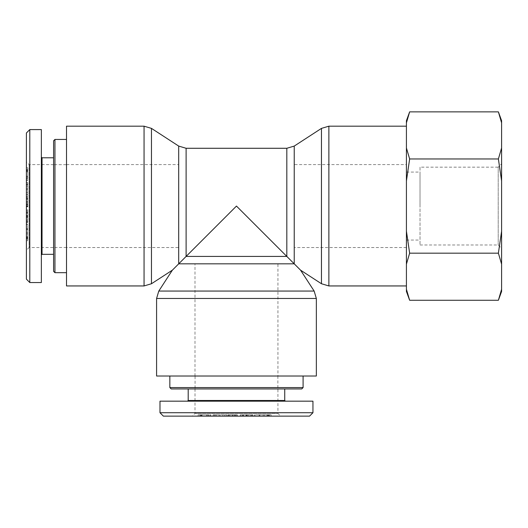 <?xml version="1.0" encoding="UTF-8"?>
<svg xmlns="http://www.w3.org/2000/svg" width="528" height="528" viewBox="0 0 528 528"><rect width="100%" height="100%" fill="white"/><g stroke="black" fill="none" stroke-linecap="round" stroke-linejoin="round"><path stroke-width="0.4" stroke-dasharray="2.64 1.98" d="M300.564 270.164L236.465 206.065L186.113 256.423L286.823 256.423L286.823 148.282M172.366 270.164L186.113 256.423L186.113 148.282M156.585 376.022L316.345 376.022M406.421 126.185L406.421 285.945L406.421 126.185M66.508 126.185L66.508 285.945M178.682 247.533L178.682 164.597L178.682 247.533L66.508 247.533L66.508 164.597L66.508 247.533M277.939 263.855L194.997 263.855L277.939 263.855L277.939 376.022L194.997 376.022L277.939 376.022M294.254 164.597L294.254 247.533L294.254 164.597L406.421 164.597L406.421 247.533L406.421 164.597M195.063 388.938L277.867 388.938L195.063 388.938L195.063 376.022L277.867 376.022L195.063 376.022M169.844 387.578L303.092 387.578M301.732 388.938L171.204 388.938M303.092 376.022L169.844 376.022L303.092 376.022M284.737 388.938L188.199 388.938L284.737 388.938M277.913 388.938L195.023 388.938L277.913 388.938L277.933 413.411L194.997 413.411L277.933 413.411L280.658 416.137L192.278 416.137L280.658 416.137M240.88 416.137L246.51 416.137L240.88 416.137L240.88 414.777L246.51 414.777L240.88 414.777M242.431 416.137L242.431 414.777M243.395 416.137L243.395 414.777M246.51 416.137L246.51 414.777M246.332 416.137L246.332 414.777M243.58 416.137L243.58 414.777M242.365 416.137L242.365 414.777M269.551 416.137L264.343 416.137L269.551 416.137L269.551 414.777L264.343 414.777L269.551 414.777M268.105 416.137L268.105 414.777M264.343 416.137L264.343 414.777M258.311 416.137L271.108 416.137L258.311 416.137L258.311 414.777L271.108 414.777L258.311 414.777M259.862 416.137L259.862 414.777M263.175 416.137L263.175 414.777M267.802 416.137L267.802 414.777M266.977 416.137L266.977 414.777M268.64 416.137L268.64 414.777M271.108 416.137L271.108 414.777M269.524 416.137L269.524 414.777M250.642 416.137L246.761 416.137L246.761 414.777L240.379 414.777L252.912 414.777L242.068 414.777L242.068 416.137L250.642 416.137L250.642 414.777L246.761 414.777M250.213 416.137L250.213 414.777L250.642 414.777M246.761 416.137L240.379 416.137L252.912 416.137L242.2 416.137L242.2 414.777L250.213 414.777M243.17 416.137L243.17 414.777M251.262 416.137L251.262 414.777M252.912 416.137L252.912 414.777M240.247 414.777L240.379 416.137L240.247 414.777M251.77 416.137L251.77 414.777M252.628 416.137L252.628 414.777M247.031 416.137L247.031 414.777M201.379 416.137L201.379 414.777L208.949 414.777L198.132 414.777L198.132 416.137L206.725 416.137L205.432 416.137L205.432 414.777L210.85 414.777L210.85 416.137L201.379 416.137L202.646 416.137L202.646 414.777M205.432 416.137L200.013 416.137L210.243 416.137L210.243 414.777L201.379 414.777M199.729 414.777L200.013 416.137L199.729 414.777M206.725 416.137L206.725 414.777L205.432 414.777M202.646 416.137L208.949 416.137L198.706 416.137L198.706 414.777L206.725 414.777M201.828 416.137L201.828 414.777M206.653 416.137L206.653 414.777M209.273 414.777L208.949 416.137L209.273 414.777M214.81 416.137L219.067 416.137L214.678 416.137L214.678 414.777L219.067 414.777L214.678 414.777L214.87 416.137L214.81 414.777M219.067 416.137L219.067 414.777M214.87 416.137L214.87 414.777M213.081 416.137L224.763 416.137L213.081 416.137L213.081 414.777L224.763 414.777L213.081 414.777M214.83 416.137L214.83 414.777L214.823 416.137M220.057 416.137L220.057 414.777M222.882 416.137L222.882 414.777M224.763 416.137L224.763 414.777M215.14 416.137L215.14 414.777M213.345 416.137L213.345 414.777M226.182 416.137L236.716 416.137L226.182 416.137L226.182 414.777L224.902 414.777L236.716 414.777L226.182 414.777M227.878 416.137L227.878 414.777M226.875 416.137L226.875 414.777M234.901 416.137L234.901 414.777M236.716 416.137L236.716 414.777M235.435 416.137L235.435 414.777M233.739 416.137L233.739 414.777M234.742 416.137L234.742 414.777M226.717 416.137L226.717 414.777M224.902 416.137L224.902 414.777M254.443 416.137L259.703 416.137L254.443 416.137L254.443 414.777L259.703 414.777L254.443 414.777M259.103 416.137L259.103 414.777M259.703 416.137L259.703 414.777M255.044 416.137L255.044 414.777M236.333 416.137L228.558 416.137L235.059 416.137L229.079 416.137L229.079 414.777L237.25 414.777L230.089 414.777L230.089 416.137L236.333 416.137L236.333 414.777L229.079 414.777M235.059 416.137L235.059 414.777M228.545 414.777L228.545 416.137L228.558 414.777M234.802 416.137L234.802 414.777L236.333 414.777M229.079 416.137L237.25 416.137L230.096 416.137L230.096 414.777L234.802 414.777M236.993 416.137L236.993 414.777M237.25 416.137L237.25 414.777M229.185 416.137L229.185 414.777M309.54 416.137L163.383 416.137M195.023 388.938L194.997 413.411L192.278 416.137M188.199 400.495L284.737 400.495M187.519 401.174L285.417 401.174L187.519 401.174M312.946 401.174L159.984 401.174M159.984 412.731L312.939 412.731M53.592 164.663L53.592 247.467L53.592 164.663L66.508 164.663L66.508 247.467L66.508 164.663M54.952 139.445L54.952 272.692M53.592 271.333L53.592 140.804M66.508 272.692L66.508 139.445L66.508 272.692M53.592 254.331L53.592 157.799L53.592 254.331M53.592 247.513L53.592 164.624L53.592 247.513L29.119 247.533L29.119 164.597L29.119 247.533L26.4 250.252L26.4 161.878L26.4 250.252M26.4 210.474L26.4 216.11L26.4 210.474L27.76 210.474L27.76 216.11L27.76 210.474M26.4 212.032L27.76 212.032M26.4 212.995L27.76 212.995M26.4 216.11L27.76 216.11M26.4 215.926L27.76 215.926M26.4 213.18L27.76 213.18M26.4 211.966L27.76 211.966M26.4 239.151L26.4 233.944L26.4 239.151L27.76 239.151L27.76 233.944L27.76 239.151M26.4 237.706L27.76 237.706M26.4 233.944L27.76 233.944M26.4 227.911L26.4 240.709L26.4 227.911L27.76 227.911L27.76 240.709L27.76 227.911M26.4 229.456L27.76 229.456M26.4 232.769L27.76 232.769M26.4 237.402L27.76 237.402M26.4 236.577L27.76 236.577M26.4 238.24L27.76 238.24M26.4 240.709L27.76 240.709M26.4 239.125L27.76 239.125M26.4 220.242L26.4 216.361L27.76 216.361L27.76 209.972L27.76 222.512L27.76 211.662L26.4 211.662L26.4 220.242L27.76 220.242L27.76 216.361M26.4 219.813L27.76 219.813L27.76 220.242M26.4 216.361L26.4 209.972L26.4 222.512L26.4 211.801L27.76 211.801L27.76 219.813M26.4 212.771L27.76 212.771M26.4 220.862L27.76 220.862M26.4 222.512L27.76 222.512M27.76 209.84L26.4 209.972L27.76 209.84M26.4 221.371L27.76 221.371M26.4 222.229L27.76 222.229M26.4 216.632L27.76 216.632M26.4 170.98L27.76 170.98L27.76 178.55L27.76 167.732L26.4 167.732L26.4 176.326L26.4 175.032L27.76 175.032L27.76 180.451L26.4 180.451L26.4 170.98L26.4 172.247L27.76 172.247M26.4 175.032L26.4 169.613L26.4 179.843L27.76 179.843L27.76 170.98M27.76 169.33L26.4 169.613L27.76 169.33M26.4 176.326L27.76 176.326L27.76 175.032M26.4 172.247L26.4 178.55L26.4 168.307L27.76 168.307L27.76 176.326M26.4 171.428L27.76 171.428M26.4 176.253L27.76 176.253M27.76 178.873L26.4 178.55L27.76 178.873M26.4 188.668L26.4 184.279L27.76 184.279L27.76 188.668L27.76 184.279L26.4 184.463L27.76 184.43L27.76 182.675L27.76 194.357L27.76 184.417L26.4 184.417L26.4 188.668L27.76 188.668M26.4 184.463L27.76 184.463M26.4 182.675L26.4 194.357L26.4 182.675L27.76 182.675M26.4 184.43L27.76 184.43M26.4 189.658L27.76 189.658M26.4 192.482L27.76 192.482M26.4 194.357L27.76 194.357M26.4 184.741L27.76 184.741M26.4 182.945L27.76 182.945M26.4 195.782L26.4 206.316L26.4 195.782L27.76 195.782L27.76 194.502L27.76 206.316L27.76 195.782M26.4 197.479L27.76 197.479M26.4 196.469L27.76 196.469M26.4 204.501L27.76 204.501M26.4 206.316L27.76 206.316M26.4 205.036L27.76 205.036M26.4 203.339L27.76 203.339M26.4 204.343L27.76 204.343M26.4 196.317L27.76 196.317M26.4 194.502L27.76 194.502M26.4 224.037L26.4 229.304L26.4 224.037L27.76 224.037L27.76 229.304L27.76 224.037M26.4 228.703L27.76 228.703M26.4 229.304L27.76 229.304M26.4 224.638L27.76 224.638M26.4 198.68L26.4 206.851L26.4 198.152L26.4 204.659L26.4 198.68L27.76 198.68L27.76 206.851L27.76 198.68M26.4 204.659L27.76 204.659M27.76 198.145L26.4 198.152L27.76 198.145M26.4 205.933L27.76 205.933M26.4 204.402L27.76 204.402M26.4 206.593L27.76 206.593M26.4 206.851L27.76 206.851M26.4 198.785L27.76 198.785M26.4 279.14L26.4 132.983M53.592 164.624L29.119 164.597L26.4 161.878M42.035 157.799L42.035 254.331M41.356 157.12L41.356 255.011L41.356 157.12M41.356 282.546L41.356 129.584M29.799 129.584L29.799 282.539M420.017 167.165L420.017 244.972L420.017 167.165L498.201 167.165L498.201 244.972L498.201 167.165L501.6 163.766L501.6 248.371L501.6 163.766M498.386 111.863L501.6 122.852L501.6 120.707M501.6 291.43L501.6 289.278L498.386 300.267M501.6 264.152L501.6 231.198L498.386 253.169L501.6 264.152L501.6 289.278M501.6 180.939L501.6 147.979L498.386 158.968L501.6 180.939L501.6 231.198M501.6 122.852L501.6 147.979M406.421 264.152L409.642 253.169L406.421 231.198L406.421 291.43M406.421 180.939L409.642 158.968L406.421 147.979L406.421 231.198M406.421 120.707L406.421 122.852L409.642 111.863M409.642 300.267L406.421 289.278M406.421 147.979L406.421 122.852M406.421 206.065L406.421 172.075L406.421 206.065M420.017 206.065L420.017 172.075L420.017 206.065M409.642 158.968L498.386 158.968M409.642 253.169L498.386 253.169M294.235 146.084L294.235 263.835L178.702 263.835L178.702 146.084M158.783 291.067L314.153 291.067M321.466 283.747L321.466 128.383M316.345 298.472L156.585 298.472M328.878 126.185L328.878 285.945M151.47 128.383L151.47 283.747M144.058 285.945L144.058 126.185M268.884 416.137L268.884 414.777M267.623 416.137L267.623 414.777M246.121 416.137L246.121 414.777M247.942 416.137L247.942 414.777M248.193 416.137L248.193 414.777M245.942 416.137L245.942 414.777M208.454 416.137L208.454 414.777M206.62 416.137L206.62 414.777M201.089 416.137L201.089 414.777M201.392 416.137L201.392 414.777M200.482 416.137L200.482 414.777M207.524 416.137L207.524 414.777M216.5 416.137L216.5 414.777M232.525 416.137L232.525 414.777M232.115 416.137L232.115 414.777M232.241 416.137L232.241 414.777M233.792 416.137L233.792 414.777M26.4 238.484L27.76 238.484M26.4 237.224L27.76 237.224M26.4 215.721L27.76 215.721M26.4 217.543L27.76 217.543M26.4 217.793L27.76 217.793M26.4 215.543L27.76 215.543M26.4 178.055L27.76 178.055M26.4 176.213L27.76 176.213M26.4 170.683L27.76 170.683M26.4 170.993L27.76 170.993M26.4 170.082L27.76 170.082M26.4 177.118L27.76 177.118M26.4 186.1L27.76 186.1M26.4 202.125L27.76 202.125M26.4 201.716L27.76 201.716M26.4 201.841L27.76 201.841M26.4 199.696L27.76 199.696L26.4 199.69M26.4 203.392L27.76 203.392M66.508 164.597L178.682 164.597M194.997 376.022L194.997 263.855M406.421 247.533L294.254 247.533M277.867 376.022L277.867 388.938M66.508 247.467L53.592 247.467M420.017 244.972L498.201 244.972L501.6 248.371M406.421 240.055L420.017 240.055M406.421 172.075L420.017 172.075"/><path stroke-width="0.79" d="M151.47 283.747L151.47 128.383L144.058 126.185L144.058 285.945L151.47 283.747L172.366 270.164L178.702 263.835L178.702 146.084L186.113 148.282L186.113 256.423L178.702 263.835L294.235 263.835L294.235 146.084L286.823 148.282L286.823 256.423L186.113 256.423L236.465 206.065L300.564 270.164L314.153 291.067L316.345 298.472L316.345 376.022L156.585 376.022L156.585 298.472L316.345 298.472M294.235 146.084L321.466 128.383L328.878 126.185L406.421 126.185M144.058 285.945L66.508 285.945L66.508 126.185L144.058 126.185M303.092 387.578L169.844 387.578L171.204 388.938L301.732 388.938L303.092 387.578L303.092 376.022M159.984 412.731L163.383 416.137L309.54 416.137L312.939 412.731L159.984 412.731L159.984 401.174L312.946 401.174L312.946 412.731M285.417 401.174L284.737 400.495L188.199 400.495L187.519 401.174M188.199 400.495L188.199 388.938M54.952 272.692L54.952 139.445L53.592 140.804L53.592 271.333L54.952 272.692L66.508 272.692M29.799 129.584L26.4 132.983L26.4 279.14L29.799 282.539L29.799 129.584L41.356 129.584L41.356 282.546L29.799 282.546M41.356 255.011L42.035 254.331L42.035 157.799L41.356 157.12M42.035 157.799L53.592 157.799M498.386 111.863L501.6 120.707L501.6 122.852L498.386 111.863L409.642 111.863L406.421 122.852L406.421 120.707L409.642 111.863M501.6 147.979L501.6 180.939L498.386 158.968L501.6 147.979L501.6 122.852M501.6 231.198L501.6 264.152L498.386 253.169L501.6 231.198L501.6 180.939M409.642 300.267L406.421 291.43L406.421 289.278L409.642 300.267L498.386 300.267L501.6 289.278L501.6 264.152M501.6 289.278L501.6 291.43L498.386 300.267M409.642 253.169L406.421 264.152L406.421 231.198L409.642 253.169L498.386 253.169M409.642 158.968L406.421 180.939L406.421 147.979L409.642 158.968L498.386 158.968M406.421 122.852L406.421 147.979M406.421 264.152L406.421 289.278M406.421 180.939L406.421 231.198M314.153 291.067L158.783 291.067L156.585 298.472M321.466 128.383L321.466 283.747L328.878 285.945L328.878 126.185M172.366 270.164L158.783 291.067M300.564 270.164L321.466 283.747M328.878 285.945L406.421 285.945M178.702 146.084L151.47 128.383M186.113 148.282L286.823 148.282M169.844 376.022L169.844 387.578M284.737 400.495L284.737 388.938M66.508 139.445L54.952 139.445M42.035 254.331L53.592 254.331"/></g></svg>
